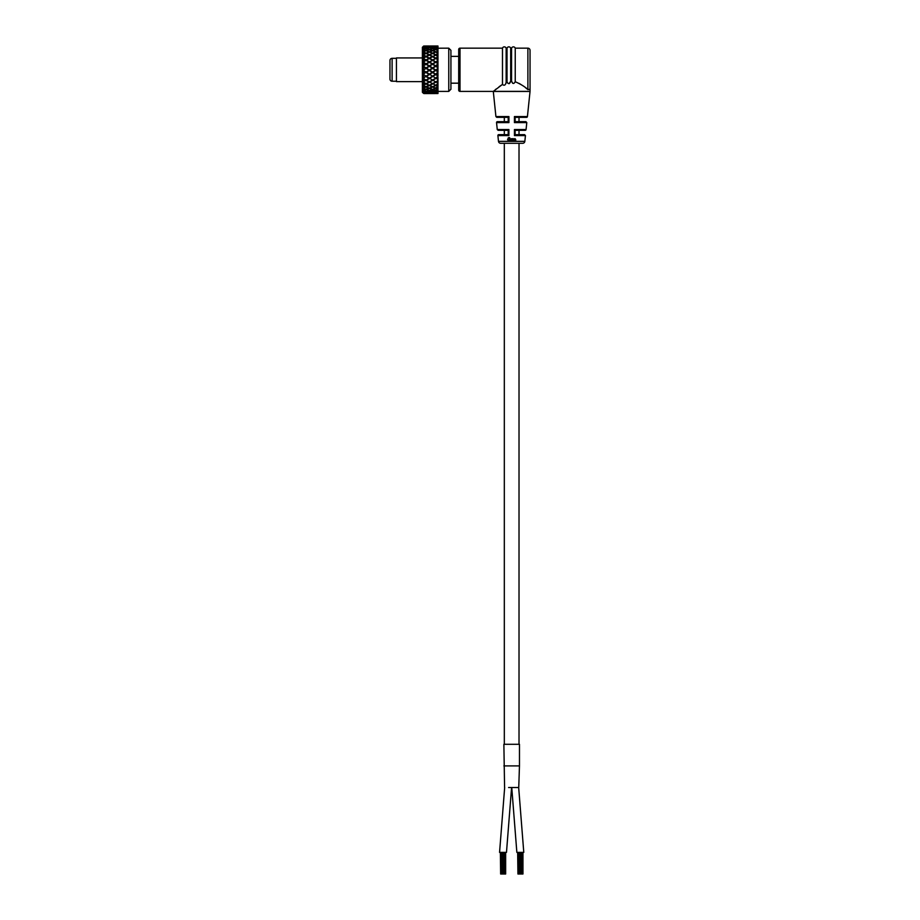 <?xml version="1.0" encoding="UTF-8"?>
<svg xmlns="http://www.w3.org/2000/svg" width="920" height="920" viewBox="0 0 920 920"><rect width="100%" height="100%" fill="white"/><g stroke="black" fill="none" stroke-linecap="round" stroke-linejoin="round"><path stroke-width="1.38" d="M504.321 117.346L504.321 121.67L497.409 121.67L508.208 121.67M504.321 130.318L504.321 134.642L498.755 134.642L508.208 134.642L508.208 130.306L498.122 130.318L497.26 129.536L496.547 122.624A0.862 0.862 0 0 1 497.409 121.67M504.321 143.29L504.321 744.291M519.018 117.346L519.018 121.67L525.929 121.67L515.131 121.67L514.418 122.624L514.418 116.564L515.131 117.334L514.418 116.564L527.424 116.564L530.035 91.448A0.862 0.862 0 0 0 530.047 91.356L530.047 89.24L527.884 89.596L527.884 48.162A2.162 2.162 0 0 1 530.047 50.324L530.047 89.24M519.018 130.318L519.018 134.642M519.018 143.29L519.018 744.291M503.872 765.911L519.466 765.911L519.466 744.291L503.872 744.291L504.585 787.52M519.466 765.911L518.742 787.52L508.599 787.52M504.666 787.52L499.56 852.38L506.483 852.38L511.589 787.52M514.74 787.52L518.673 787.52L523.779 852.38L516.856 852.38L511.75 787.52L516.856 852.38M505.655 852.38L505.655 874L501.227 874L501.227 852.38M505.448 874L505.448 852.38M522.951 852.38L522.951 874L519.213 874L519.248 852.38L519.213 874L518.523 874L518.523 852.38M522.744 874L522.744 852.38M504.769 874L504.769 852.38M501.952 874L501.952 852.38M504.367 874L504.367 852.38M501.929 874L501.929 852.38M501.227 874L500.641 874L500.641 852.38M503.78 874L503.78 852.38M503.091 874L503.091 852.38M500.641 874L500.365 852.38M503.01 874L503.01 852.38M502.32 874L502.32 852.38M522.054 874L522.054 852.38M521.663 874L521.663 852.38M518.523 874L517.937 874L517.937 852.38M521.077 874L521.077 852.38M520.386 874L520.386 852.38M517.937 874L517.661 852.38M520.306 874L520.306 852.38M519.616 874L519.616 852.38M526.067 129.536A0.862 0.862 0 0 1 525.216 130.318L515.131 130.318L514.429 129.536L526.067 129.536L526.792 122.624L514.418 122.624M527.424 116.564A0.862 0.862 0 0 1 526.562 117.346L515.131 117.334L515.131 121.704M508.208 117.334L508.921 116.564L508.921 122.624L508.208 121.704L508.208 117.334L496.777 117.346L495.914 116.564L493.292 91.402L460 91.402A1.299 1.299 0 0 1 458.7 90.102L458.7 49.461A1.299 1.299 0 0 1 460 48.162L460 91.402M498.755 134.642A0.862 0.862 0 0 0 497.892 135.596L498.49 141.346A2.162 2.162 0 0 0 500.641 143.29L522.686 143.29A2.162 2.162 0 0 0 524.837 141.346L525.447 135.596L514.441 135.596L514.429 129.536M508.208 130.306L508.909 129.536L508.898 135.596L508.208 134.688M527.884 48.162L515.234 48.162A1.943 1.943 0 0 0 511.566 48.162L510.692 48.162A1.943 1.943 0 0 0 507.023 48.162L506.149 48.162L506.149 82.432L507.023 82.076L506.149 82.432C505.402 85.284 504.171 85.939 502.481 84.41L493.35 91.356A0.862 0.862 90 0 0 493.35 91.448L530.035 91.448M507.265 82.8L507.023 82.076C508.484 84.376 509.714 84.076 510.692 81.213L511.566 81.167C512.624 83.984 513.843 84.168 515.234 81.719C520.904 84.237 525.124 86.871 527.884 89.596M515.234 81.719L515.234 48.162M512.693 83.283L511.566 81.167L511.566 48.162M511.566 81.167L510.692 81.213L510.692 48.162M507.023 82.076L507.023 48.162M506.149 48.162A1.943 1.943 0 0 0 502.481 48.162L460 48.162M499.1 86.745L502.481 84.41L502.481 48.162M496.248 88.952L495.385 89.654M506.149 82.432L505.666 83.892M510.692 81.213L509.07 83.697M527.861 89.573L525.55 87.734M522.606 85.571L519.213 83.444M508.656 137.701L507.529 139.46L508.599 141.208L507.874 139.438L509.07 137.793L508.288 137.758M508.553 138.023L509.151 138.011M509.806 141.185L509.829 139.415L510.565 139.61L510.565 141.185L510.933 139.576L509.45 137.666L509.806 141.185M509.829 139.415L510.634 139.518L510.565 141.185M511.876 138.77L511.508 141.197L511.876 138.77M512.819 141.185L513.222 139.035L513.935 141.174L513.36 138.713L512.428 138.759L512.452 141.197L512.842 139.426M513.452 141.093L513.36 138.713M512.762 139.345L513.567 139.61M515.073 138.678L514.602 139.093L515.372 139.599L514.36 140.53L514.912 141.197L515.74 141.128L515.717 139.518L514.855 138.587M514.36 140.53L515.384 140.921M514.406 139L515.372 139.518M515.131 130.306L515.131 134.688L524.584 134.642L525.447 135.596M515.131 134.688L514.441 135.596M514.774 138.862L515.131 139.438L514.774 138.862M514.188 140.449L514.705 141.116M515.476 141.036L515.464 139.426M514.797 140.829L515.372 139.874M513.118 138.943L513.452 139.518L513.118 138.943M513.797 139.438L513.256 138.621M511.52 138.678L511.508 141.197M511.865 141.105L511.865 138.678M509.588 137.574L509.45 141.174M508.852 137.609L507.529 139.46M507.794 139.368L508.599 141.208M396.44 58.328L392.115 58.328A2.162 2.162 0 0 0 389.953 60.49L389.953 79.074A2.162 2.162 0 0 0 392.115 81.236L396.44 81.236M389.953 61.456L389.953 78.108M448.764 48.162L450.926 50.324L450.926 89.24L448.764 91.402L448.764 48.162L437.954 48.208L437.954 46.851L432.055 47.346L429.697 46.448L435.401 46L430.088 46M423.384 93.265L422.383 92.264L422.383 47.3L423.384 46.287M423.683 93.391L426.075 93.495L423.246 93.127M423.671 93.311L423.246 46.425M423.246 82.317L435.171 87.975L437.954 86.917M428.996 93.552L426.075 93.518L428.996 93.276L425.638 92.448L432.595 91.551L432.055 91.137L437.954 89.435M422.383 81.627L396.44 81.627L396.44 57.937L422.383 57.937L422.383 56.729M422.383 53.199L422.383 57.201M425.695 46.195L423.683 46.034M423.683 46.299L425.695 46.138M423.901 46.54L428.996 46.448L423.683 46.391M425.684 47.081L423.683 46.621M423.683 47.322L425.695 46.931M423.832 47.943L428.996 47.598L423.683 47.483M425.661 48.657L423.683 47.909M423.683 49.013L425.695 48.426M423.809 49.898L426.075 50.439L428.996 49.427L426.075 48.541L423.683 49.266M425.649 50.876L423.683 49.852M423.683 51.347L425.695 50.577M423.683 52.072L426.075 53.13L428.996 51.865L426.075 50.715L423.246 51.842M423.671 58.558L426.075 59.938L428.996 58.293L423.683 55.499M423.683 57.592L425.695 56.522M429.387 55.096L423.246 58.04M423.683 58.04L426.075 56.729M429.387 58.558L425.638 60.329L423.683 59.018M423.683 61.329L425.695 60.157M426.098 60.409L423.246 61.72M423.683 61.812L426.075 60.375L428.996 62.088L426.075 63.848L423.671 62.376M429.387 62.353L425.638 64.181L423.683 62.859M423.683 65.32L425.695 64.078M426.098 64.331L423.246 65.642M423.683 66.412L426.075 67.942L428.996 66.114L426.075 64.308L423.683 65.803M423.683 70.552L426.075 72.082L428.996 70.254L426.075 68.413L423.901 69.793L425.695 68.172L423.683 66.918M423.246 70.782L425.695 72.323L423.901 70.702M423.683 73.577L425.695 72.323M423.683 74.071L426.098 72.059M423.671 74.658L426.075 76.153L428.996 74.37L426.098 72.565M423.683 77.59L425.695 76.383M423.683 78.073L426.098 76.13M423.683 78.637L426.075 80.04L428.996 78.349L426.075 76.613M423.246 78.695L425.638 80.063L423.683 79.109M423.683 81.374L425.695 80.258M423.683 81.811L426.098 80.005M423.683 82.328L426.075 83.605L428.996 82.076L426.098 80.465M423.683 85.652L426.075 86.756L428.996 85.422L423.683 82.765M423.683 84.801L425.695 83.8M426.075 83.996L423.683 85.192M423.246 85.548L425.638 86.618L423.683 86.02M423.683 87.779L425.695 86.928M423.683 88.492L426.075 89.389L428.996 88.297L426.075 87.09L423.671 88.101L426.098 86.721M425.649 89.24L423.683 88.791M423.683 90.206L425.695 89.527M423.913 90.379L426.098 89.642L423.821 90.16M423.683 90.758L426.075 91.425L428.996 90.609L425.638 89.171L428.996 88.297M425.672 91.321L423.683 90.988M423.683 92.011L425.695 91.528M423.913 92.126L426.098 91.597L423.844 91.977M423.683 92.379L428.996 92.287L425.638 91.137L426.512 91.494L435.735 88.366L428.996 85.422M425.684 92.748L423.683 92.529M423.683 93.138L425.695 92.862M423.913 93.196L426.098 92.897L423.867 93.115M428.639 93.564L423.901 93.564M429.387 52.083L425.638 53.601L423.683 52.417M423.683 54.234L425.695 53.302M426.098 53.509L423.246 54.705M423.683 55.096L426.075 56.327L428.996 54.855L426.075 53.475L423.683 54.613M423.913 46.023L428.639 46M435.735 52.141L433.009 50.657L428.869 52.187L432.595 50.496L428.869 49.795L432.595 48.404L426.075 46.874M423.867 46.644L426.098 46.897M429.387 49.346L425.638 48.818L426.075 48.323M423.913 47.771L426.098 48.346M429.387 51.75L423.913 49.668M428.869 52.187L429.789 51.922L428.996 51.865M426.098 53.141L425.638 53.601L426.512 53.325M426.512 56.545L425.638 56.764L426.075 56.327M429.789 58.328L432.228 56.522L428.996 58.293M432.595 60.432L428.996 62.088M426.512 72.312L428.996 74.37M426.512 76.371L428.996 78.349M426.512 80.235L428.996 82.076M429.387 85.571L425.638 86.618L429.387 88.078M425.166 93.529L437.954 91.724L435.735 90.632M432.595 53.555L428.996 54.855M429.789 46.517L426.512 46.172M429.789 62.111L432.228 60.157L429.353 58.5L426.454 60.157L429.353 61.87M425.638 68.206L426.512 68.172M429.789 54.901L432.228 53.302L429.353 52.014L426.454 53.302L429.341 54.682M432.296 46.184L428.973 46M429.387 46.46L432.228 46.138M429.353 46.402L426.454 46.138M432.17 47.069L426.512 46.966M429.387 47.564L432.228 46.931M429.353 47.518L426.454 46.931M432.228 48.426L429.353 47.679L426.512 48.461M429.353 49.312L426.454 48.426M432.228 50.577L429.341 49.542L426.512 50.6M429.353 51.715L426.454 50.577M435.735 51.784L432.228 53.302M429.353 58.098L426.454 56.522L429.353 55.027L432.228 56.522M435.735 58.593L432.228 60.157M432.228 64.078L429.353 62.307L426.454 64.078L429.353 65.895L432.228 64.078M432.228 68.172L429.353 66.332L426.454 68.172L429.353 70.023L432.228 68.172M432.228 72.323L429.353 70.472L426.454 72.323L429.353 74.152L432.228 72.323M432.228 76.383L429.353 78.142L426.454 76.383L429.353 74.589M432.228 80.258L429.353 81.88L426.454 80.258L429.353 78.568M432.228 83.8L429.353 85.249L426.454 83.8L429.353 82.271M426.512 86.894L428.628 85.928M426.454 86.928L429.353 88.147L432.228 86.928M432.078 89.228L429.387 88.412M426.512 89.493L429.353 88.435M426.454 89.527L429.353 90.493L432.228 89.527M432.135 91.321L429.387 90.677M426.512 91.494L429.353 90.712M426.454 91.528L429.353 92.207L432.228 91.528M432.181 92.748L429.387 92.31M426.512 92.84L429.353 92.356M426.454 92.862L432.228 92.862M435.401 93.552L429.387 93.254M426.512 93.472L429.353 93.311M426.454 93.506L429.72 93.564M432.055 53.59L433.009 53.371L432.055 53.59L432.595 53.176L429.697 51.865L435.712 49.53L437.954 50.784M432.595 56.798L435.401 54.855L432.561 53.452L429.697 54.855L432.561 56.35M433.009 60.191L435.401 58.293L432.561 56.706L429.697 58.293L432.561 59.961M428.869 66.182L429.789 66.125M428.869 70.242L429.789 70.254M429.789 88.239L432.595 87.043L429.789 88.239M429.789 46.069L432.561 46.115M435.344 46.54L432.561 46.161M433.009 47.035L435.171 47.989L432.561 46.874L435.608 46.506M432.561 46.874L429.697 46.448M429.789 47.656L432.561 47M432.595 48.404L435.401 47.598M432.561 48.334L429.697 47.598M435.217 49.714L432.561 48.53L429.789 49.484M432.595 50.496L429.697 49.427M432.561 50.45L435.401 49.427M435.171 52.175L436.149 51.968L432.561 50.703M432.595 53.176L435.401 51.865M432.561 53.141L429.697 51.865M436.149 58.362L437.954 56.821L435.401 58.293M435.401 62.088L432.561 60.352L429.697 62.088L432.561 63.871L435.401 62.088M435.401 66.114L432.561 64.285L429.697 66.114L432.561 67.965L435.401 66.114M435.401 70.254L432.561 68.39L429.697 70.254L432.561 72.105L435.401 70.254M435.401 74.37L432.561 72.53L429.697 74.37L432.561 76.176L435.401 74.37M435.401 78.349L432.561 80.063L429.697 78.349L432.561 76.59M435.401 82.076L432.561 83.628L429.697 82.076L432.561 80.442M435.401 85.422L432.561 86.779L429.697 85.422L432.561 83.973M429.697 88.297L432.561 89.401L435.401 88.297M435.24 90.344L432.595 89.596M429.789 90.551L432.561 89.642M429.697 90.609L432.561 91.436L435.401 90.609M435.309 92.126L432.595 91.551M429.789 92.218L432.561 91.609M429.697 92.287L435.401 92.287M435.355 93.207L432.595 92.84M429.789 93.207L432.561 92.92M429.697 93.276L435.401 93.276M435.022 93.564L430.088 93.564M437.954 56.43L436.149 54.935L435.171 55.119L437.954 53.555L433.009 56.58M432.055 48.806L435.712 47.679L437.954 48.277L437.954 48.944M437.954 50.646L433.009 48.518M435.735 62.387L437.954 59.834L435.712 58.477L432.894 60.157L435.712 61.893M432.055 64.181L433.009 64.101M432.055 68.206L433.009 68.183M432.055 72.277L433.009 72.312M435.171 85.146L437.954 86.514L435.712 88.159L432.894 86.928L435.735 85.134M433.009 89.447L435.712 90.505L437.954 89.723L435.735 88.032M435.735 54.728L432.894 53.302L435.712 52.003L437.954 53.555M437.954 46.609L437.954 47.368M437.954 46.034L436.022 46L437.954 46.011M435.735 46.494L437.954 46.172L436.413 46M433.009 46.23L435.022 46M435.712 46.402L432.894 46.138M435.735 47.621L437.954 47.035L437.954 46.23L436.022 46.448L437.954 46.736M435.712 47.529L432.894 46.931M435.735 49.392L432.894 48.426M435.712 49.312L437.954 48.587L436.022 47.598L437.954 47.161M433.009 50.657L435.712 51.727M435.735 58.121L432.894 56.522L435.712 55.016L437.954 56.821M437.954 63.733L435.712 62.284L432.894 64.078L435.712 65.906L437.954 63.733M437.954 69.023L437.954 67.827L435.712 66.32L432.894 68.172L435.712 70.035L437.954 68.367M437.954 71.967L435.712 70.46L432.894 72.323L435.712 74.163L437.954 71.967M437.954 76.049L435.712 74.577L432.894 76.383L435.712 78.154L437.954 76.049M437.954 79.43L437.954 80.569L435.712 81.891L432.894 80.258L435.712 78.545M437.954 83.513L435.712 85.261L432.894 83.8L435.712 82.248M432.894 86.928L435.735 85.548L437.954 86.675M437.954 89.32L435.735 88.366M432.894 89.527L435.712 88.423M437.954 91.034L435.712 92.218L432.894 91.528L435.712 90.701M437.954 92.437L435.735 92.253M433.009 92.77L435.712 92.345M437.954 93.093L435.712 93.311L437.954 92.782M435.712 93.242L432.894 92.862M433.009 93.415L435.712 93.311M432.894 93.506L437.954 93.196M435.712 54.694L432.894 53.302M437.954 53.279L437.954 51.002M437.954 63.342L437.954 60.858L436.022 62.088L437.954 63.342M437.954 59.972L437.954 57.166L436.022 58.293L437.954 59.466M437.954 55.913L437.954 53.854L436.022 54.855L437.954 55.901M437.954 51.198L436.022 51.865L437.954 52.762L436.022 51.865M437.954 50.129L437.954 48.783L436.022 49.427L437.954 50.129M437.954 93.495L436.413 93.564M436.149 93.15L437.954 93.449L437.954 92.621M436.149 92.161L437.954 92.678L437.954 91.724M437.954 91.206L437.954 89.941L436.022 90.609L437.954 91.206M437.954 89.09L437.954 87.446L436.022 88.297L437.954 89.09M436.022 85.422L437.954 84.41L436.022 85.422L437.954 86.388L437.954 83.881M437.954 80.937L436.022 82.076L437.954 83.179L437.954 80.419M437.954 79.568L437.954 77.119L436.022 78.349L437.954 79.568M437.954 76.118L437.954 75.532M437.954 75.647L437.954 73.082L436.022 74.37L437.954 75.647M437.954 72.117L437.954 71.461M437.954 71.564L437.954 68.942L436.022 70.254L437.954 71.564M437.954 67.413L437.954 64.825L436.022 66.114L437.954 67.413M437.954 64.941L437.954 64.343M435.171 47.989L436.149 47.713M435.171 62.226L436.149 62.134M435.171 66.182L436.149 66.136M435.171 70.242L436.149 70.242M435.171 74.29L436.149 74.347M435.171 87.975L436.022 88.297M436.022 92.287L437.954 91.827M436.022 93.276L437.954 93.035M436.022 93.552L437.954 93.541M436.022 47.598L437.954 48.104M508.921 122.624L496.547 122.624M508.898 135.596L497.892 135.596M493.35 91.356L530.047 91.356M498.49 141.346L524.837 141.346M495.914 116.564L508.921 116.564M497.26 129.536L508.909 129.536M392.115 58.328L392.115 81.236M526.792 122.624L525.929 121.67M448.764 91.402L437.954 91.402M436.103 46L435.321 46M458.7 83.179L450.926 83.179M458.7 56.373L450.926 56.373"/></g></svg>

